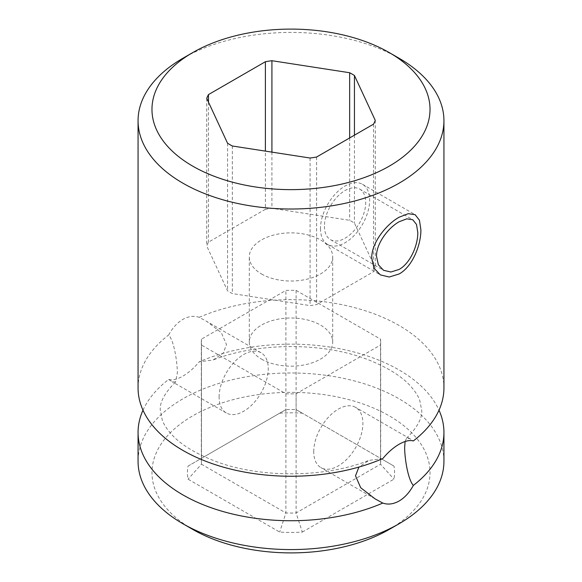 <?xml version="1.0" encoding="UTF-8"?>
<svg xmlns="http://www.w3.org/2000/svg" width="582" height="582" viewBox="0 0 582 582"><rect width="100%" height="100%" fill="white"/><g stroke="black" fill="none" stroke-linecap="round" stroke-linejoin="round"><path stroke-width="0.44" stroke-dasharray="2.91 2.18" d="M389.314 529.387A139.033 80.272 0 0 0 389.307 415.868A139.033 80.272 0 0 0 192.693 415.875A139.033 80.272 0 0 0 192.686 529.387M302.327 532.072L393.956 479.168A103.581 59.801 0 0 0 393.956 466.087L302.327 413.191A103.581 59.801 0 0 0 279.673 413.191L188.044 466.087A103.581 59.801 0 0 0 188.044 479.168L279.673 532.072A103.581 59.801 0 0 0 302.327 532.072L296.093 512.968L380.533 464.218L393.956 479.168M380.679 342.085L380.679 461.279A89.679 51.776 0 0 1 380.533 464.218L380.533 345.024L296.093 393.774A89.679 51.776 180 0 1 285.908 393.774L201.467 345.024A89.679 51.776 180 0 1 201.321 342.085A89.679 51.776 180 0 1 201.467 339.146L285.908 290.396A89.679 51.776 180 0 1 296.093 290.396L380.533 339.146A89.679 51.776 180 0 1 380.679 342.085A89.679 51.776 180 0 1 380.533 345.024M380.679 461.279A89.679 51.776 0 0 0 380.533 458.34L296.093 409.59A89.679 51.776 0 0 0 285.908 409.59L201.467 458.34A89.679 51.776 0 0 0 201.321 461.279A89.679 51.776 0 0 0 201.467 464.218L285.908 512.968A89.679 51.776 0 0 0 296.093 512.968L296.093 393.774M313.734 451.697A34.76 20.064 -60 0 1 328.903 416.719A34.76 20.064 -60 0 1 355.689 407.407A34.76 20.064 -60 0 1 362.892 423.318A34.76 20.064 -60 0 1 347.716 458.303A34.76 20.064 -60 0 1 320.929 467.615A34.76 20.064 -60 0 1 313.734 451.697M142.997 410.194A152.935 88.297 180 0 1 168.678 379.442L172.221 381.756L175.538 382.054L177.343 372.953C177.437 364.87 174.745 342.056 168.678 334.948C172.49 327.95 177.219 322.763 182.857 319.38C188.633 316.193 194.082 315.509 199.204 317.328L206.981 321.548L221.276 332.628L226.493 344.573L223.212 353.158L213.07 360.011L199.204 361.822A152.935 88.297 180 0 1 439.003 410.194M219.108 397.07A34.76 20.064 -60 0 1 234.284 362.091A34.76 20.064 -60 0 1 261.071 352.779A34.76 20.064 -60 0 1 268.266 368.69A34.76 20.064 -60 0 1 253.097 403.668A34.76 20.064 -60 0 1 226.311 412.98A34.76 20.064 -60 0 1 219.108 397.07M382.796 458.572L368.93 460.384L358.934 467.055M405.108 441.505L406.462 438.333L409.779 438.639L413.322 440.945M138.065 387.947A152.935 88.297 180 0 1 168.678 334.948M168.678 379.442C172.454 380.483 177.183 379.384 182.857 376.139C188.59 372.815 194.039 368.035 199.204 361.822M443.935 461.279A152.935 88.297 0 0 0 349.527 379.704A152.935 88.297 0 0 0 182.857 398.845A152.935 88.297 0 0 0 138.065 461.279M199.204 317.328A152.935 88.297 180 0 1 359.378 308.969A152.935 88.297 180 0 1 443.935 387.947M399.143 58.287A152.935 88.297 0 0 0 182.857 58.287M188.044 466.087L201.467 458.34L201.467 339.146M279.673 413.191L285.908 409.59L285.908 290.396M201.467 345.024L201.467 464.218L188.044 479.168M285.908 393.774L285.908 512.968L279.673 532.072M261.507 359.109A41.708 24.08 0 0 0 306.961 364.332A41.708 24.08 0 0 0 332.708 342.085A41.708 24.08 0 0 0 320.493 325.054A41.708 24.08 0 0 0 275.039 319.838A41.708 24.08 0 0 0 249.292 342.085A41.708 24.08 0 0 0 261.507 359.109M393.956 466.087L380.533 458.34L380.533 339.146M296.093 290.396L296.093 409.59L302.327 413.191M261.507 273.969A41.708 24.08 0 0 0 306.961 279.193A41.708 24.08 0 0 0 332.708 256.946A41.708 24.08 0 0 0 320.493 239.915A41.708 24.08 0 0 0 275.039 234.699A41.708 24.08 0 0 0 249.292 256.946A41.708 24.08 0 0 0 261.507 273.969M265.385 209.302L208.48 242.156A86.405 49.885 0 0 0 206.726 245.931L227.555 290.811A86.405 49.885 0 0 0 232.342 293.575L310.075 305.601A86.405 49.885 0 0 0 316.615 304.59L373.52 271.736A86.405 49.885 0 0 0 375.274 267.96L354.445 223.081A86.405 49.885 0 0 0 349.658 220.316L271.925 208.291A86.405 49.885 0 0 0 265.385 209.302L265.385 151.109M208.48 102.134L208.48 242.156M206.726 98.358L206.726 245.931M227.555 143.237L227.555 290.811M232.342 146.002L232.342 293.575M310.075 158.028L310.075 305.601M316.615 157.016L316.615 304.59M373.52 124.162L373.52 271.736M324.429 226.296A29.195 16.856 120 0 0 330.474 239.66A29.195 16.856 120 0 0 352.968 231.84A29.195 16.856 120 0 0 365.714 202.456A29.195 16.856 120 0 0 359.669 189.092A29.195 16.856 120 0 0 337.167 196.912A29.195 16.856 120 0 0 324.429 226.296M375.274 120.379L375.274 267.96M354.445 135.17L354.445 223.081M349.658 137.941L349.658 220.316M271.925 152.12L271.925 208.291M320.493 228.566A34.76 20.064 120 0 0 327.695 244.476A34.76 20.064 120 0 0 354.474 235.164A34.76 20.064 120 0 0 369.65 200.186A34.76 20.064 120 0 0 362.448 184.276A34.76 20.064 120 0 0 335.668 193.588A34.76 20.064 120 0 0 320.493 228.566M261.071 352.779L206.981 321.548M409.779 438.639L355.689 407.407M175.538 382.054C164.655 392.966 159.584 402.351 160.312 410.215L162.291 420.211C163.731 424.074 166.328 428.236 170.068 432.695C179.205 443.63 194.373 453.167 215.566 461.322C260.125 478.346 325.149 477.917 368.93 460.384M226.311 412.98L172.221 381.756M375.019 498.839L320.929 467.615M406.462 438.333C417.345 427.421 422.416 418.036 421.688 410.172L419.709 400.176C418.269 396.313 415.672 392.152 411.932 387.692C402.795 376.765 387.627 367.22 366.434 359.072C321.875 342.049 256.851 342.478 213.07 360.011M201.321 342.085L201.321 461.279M332.708 342.085L332.708 256.946M330.474 239.66L383.553 270.303M359.669 189.092L412.747 219.734M249.292 342.085L249.292 256.946M327.695 244.476L380.359 274.879M362.448 184.276L415.112 214.678"/><path stroke-width="0.87" d="M389.307 529.387A139.033 80.272 0 0 0 389.314 529.387L399.143 523.713L389.307 529.387A139.033 80.272 0 0 1 192.686 529.387L182.857 523.713A152.935 88.297 0 0 0 399.143 523.713L399.143 523.713A152.935 88.297 0 0 0 443.935 461.279L443.935 432.441A152.935 88.297 180 0 1 413.322 485.439C409.51 492.437 404.781 497.632 399.143 501.007C393.367 504.201 387.918 504.885 382.796 503.059A152.935 88.297 180 0 1 222.622 511.418A152.935 88.297 180 0 1 138.065 432.441A152.935 88.297 180 0 1 142.997 410.194M358.934 467.055L355.507 475.814L360.695 487.723L375.019 498.839L382.796 503.059M182.857 58.287L192.686 52.613L182.857 58.287A152.935 88.297 0 0 0 138.065 120.721L138.065 387.947A152.935 88.297 180 0 0 222.622 466.931A152.935 88.297 180 0 0 382.796 458.572C387.961 452.352 393.41 447.58 399.143 444.248C404.817 441.003 409.546 439.905 413.322 440.945A152.935 88.297 180 0 0 443.935 387.947L443.935 120.721A152.935 88.297 0 0 0 399.143 58.287L389.314 52.613A139.033 80.272 0 0 0 192.693 52.613A139.033 80.272 0 0 0 192.686 52.613A139.033 80.272 0 0 0 192.693 166.132A139.033 80.272 0 0 0 389.307 166.125A139.033 80.272 0 0 0 389.314 52.613M413.322 485.439C407.247 478.302 404.563 455.51 404.657 447.434L405.108 441.505M138.065 432.441L138.065 461.279A152.935 88.297 0 0 0 182.857 523.713M399.143 269.43L390.893 272.012L383.553 270.303L378.373 264.752L376.51 256.364C376.198 243.953 387.808 228.115 399.143 221.749L406.803 218.832L412.747 219.734L416.516 224.477L417.796 232.524C417.985 244.862 410.55 263.115 399.143 269.43M138.065 120.721A152.935 88.297 0 0 0 232.473 202.296A152.935 88.297 0 0 0 399.143 183.155A152.935 88.297 0 0 0 443.935 120.721M439.003 410.194A152.935 88.297 180 0 1 443.935 432.441M208.48 94.582A86.405 49.885 0 0 0 206.726 98.358L227.555 143.237A86.405 49.885 0 0 0 232.342 146.002L310.075 158.028A86.405 49.885 0 0 0 316.615 157.016L373.52 124.162A86.405 49.885 0 0 0 375.274 120.379L354.445 75.5A86.405 49.885 0 0 0 349.658 72.735L271.925 60.71A86.405 49.885 0 0 0 265.385 61.728L208.48 94.582L208.48 102.134M265.385 61.728L265.385 151.109M354.445 75.5L354.445 135.17M349.658 72.735L349.658 137.941M271.925 60.71L271.925 152.12M399.143 273.969L389.22 277.01L380.359 274.886L374.03 268.193L371.731 258.146C371.367 243.225 385.83 224.674 399.143 217.21L408.222 213.689L415.119 214.678L419.433 220.214L420.888 229.766C421.092 244.615 412.609 266.585 399.143 273.969"/></g></svg>
